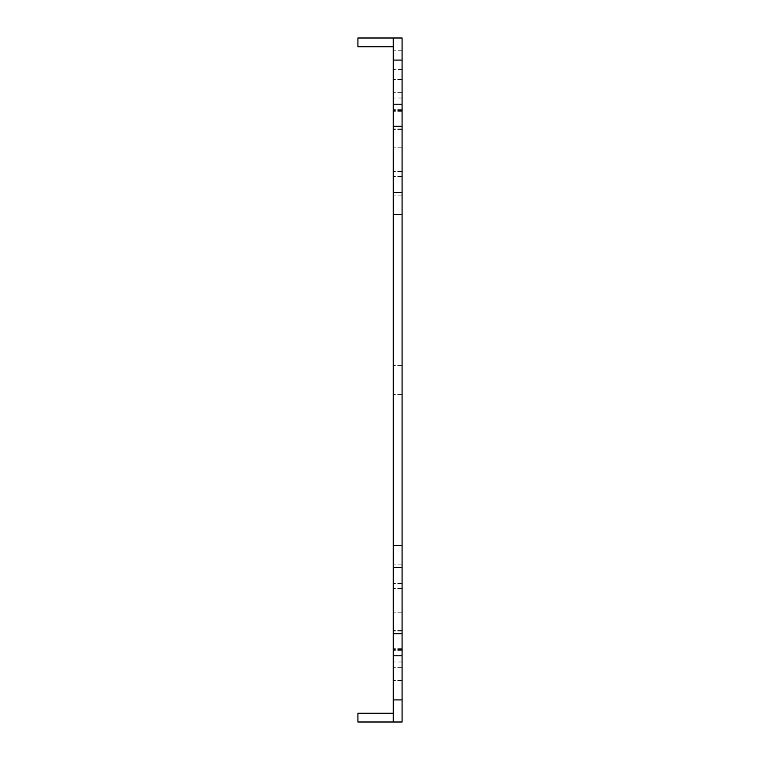 <?xml version="1.0" encoding="UTF-8"?>
<svg xmlns="http://www.w3.org/2000/svg" width="760" height="760" viewBox="0 0 760 760"><rect width="100%" height="100%" fill="white"/><g stroke="black" fill="none" stroke-linecap="round" stroke-linejoin="round"><path stroke-width="0.57" stroke-dasharray="3.8 2.85" d="M393.243 722L402.068 722L402.068 214.519L393.243 214.519L393.243 722L393.243 713.174L357.931 713.174L357.931 722L393.243 722L393.243 713.174M402.068 60.068L402.068 38L393.243 38L393.243 214.519L402.068 214.519L402.068 50.796L402.068 60.068L393.243 60.068M402.068 380L402.068 394.345L402.068 380M402.068 640.357L402.068 650.294L402.068 640.357M402.068 119.643L402.068 109.706L402.068 119.643M402.068 574.17L402.068 564.899L402.068 574.17M402.068 185.829L402.068 195.101L402.068 185.829M402.068 658.017L402.068 648.745L402.068 658.017M402.068 671.251L402.068 680.523L402.068 671.251M402.068 101.982L402.068 111.254L402.068 101.982M402.068 88.749L402.068 79.477L402.068 88.749M402.068 600.647L402.068 588.506L402.068 600.647M402.068 159.353L402.068 171.494L402.068 159.353M393.243 38L393.243 46.825L357.931 46.825L357.931 38L393.243 38L393.243 46.825M393.243 380L393.243 365.655L393.243 380M393.243 640.357L393.243 650.294L393.243 640.357M393.243 119.643L393.243 109.706L393.243 119.643M393.243 574.17L393.243 564.899L393.243 574.17M393.243 185.829L393.243 195.101L393.243 185.829M393.243 658.017L393.243 648.745L393.243 658.017M393.243 671.251L393.243 680.523L393.243 671.251M393.243 101.982L393.243 111.254L393.243 101.982M393.243 88.749L393.243 79.477L393.243 88.749M393.243 600.647L393.243 588.506L393.243 600.647M393.243 159.353L393.243 171.494L393.243 159.353M402.068 104.196L393.243 104.196M402.068 126.255L393.243 126.255M402.068 192.451L393.243 192.451M402.068 214.519L393.243 214.519M402.068 545.481L393.243 545.481M402.068 567.549L393.243 567.549M402.068 633.745L393.243 633.745M402.068 655.804L393.243 655.804M402.068 699.931L393.243 699.931M402.068 365.655L393.243 365.655L402.068 365.655M402.068 394.345L393.243 394.345L402.068 394.345M402.068 630.429L393.243 630.429L402.068 630.429M402.068 650.294L393.243 650.294L402.068 650.294M402.068 109.706L393.243 109.706L402.068 109.706M402.068 129.57L393.243 129.57L402.068 129.57M402.068 564.899L393.243 564.899L402.068 564.899M402.068 583.433L393.243 583.433L402.068 583.433M402.068 176.567L393.243 176.567L402.068 176.567M402.068 195.101L393.243 195.101L402.068 195.101M402.068 648.745L393.243 648.745L402.068 648.745M402.068 667.28L393.243 667.28L402.068 667.28M402.068 661.989L393.243 661.989L402.068 661.989M402.068 680.523L393.243 680.523L402.068 680.523M402.068 92.72L393.243 92.72L402.068 92.72M402.068 111.254L393.243 111.254L402.068 111.254M402.068 79.477L393.243 79.477L402.068 79.477M402.068 98.011L393.243 98.011L402.068 98.011M402.068 588.506L393.243 588.506L402.068 588.506M402.068 612.778L393.243 612.778L402.068 612.778M402.068 147.221L393.243 147.221L402.068 147.221M402.068 171.494L393.243 171.494L402.068 171.494M402.068 110.371L393.243 110.371L402.068 110.371M402.068 128.905L393.243 128.905L402.068 128.905M402.068 50.796L393.243 50.796M402.068 69.331L393.243 69.331M402.068 631.094L393.243 631.094L402.068 631.094M402.068 649.629L393.243 649.629L402.068 649.629"/><path stroke-width="1.14" d="M402.068 214.519L393.243 214.519L393.243 192.451L402.068 192.451L402.068 722L393.243 722L393.243 214.519M402.068 60.068L393.243 60.068L393.243 38L402.068 38L402.068 192.451M393.243 60.068L393.243 192.451M393.243 713.174L357.931 713.174L357.931 722L393.243 722M393.243 38L357.931 38L357.931 46.825L393.243 46.825M402.068 104.196L393.243 104.196M402.068 126.255L393.243 126.255M402.068 699.931L393.243 699.931M402.068 655.804L393.243 655.804M402.068 633.745L393.243 633.745M402.068 567.549L393.243 567.549M402.068 545.481L393.243 545.481"/></g></svg>
